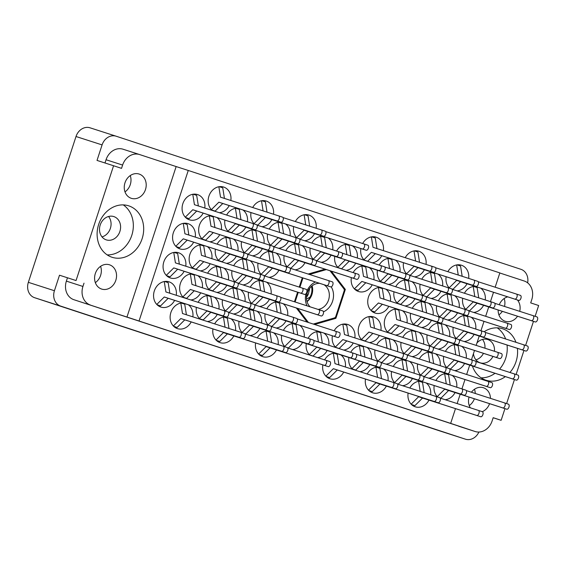 <?xml version="1.0" encoding="UTF-8"?>
<svg xmlns="http://www.w3.org/2000/svg" width="567" height="567" viewBox="0 0 567 567"><rect width="100%" height="100%" fill="white"/><g stroke="black" fill="none" stroke-linecap="round" stroke-linejoin="round"><path stroke-width="0.85" d="M100.586 266.327A12.75 10.787 -72.2 0 1 100.607 275.406A12.75 10.787 -72.2 0 1 95.334 282.642M95.32 273.563A12.75 10.787 107.8 0 0 101.663 289.071A12.75 10.787 107.8 0 0 115.817 280.304A12.75 10.787 107.8 0 0 109.474 264.796A12.75 10.787 107.8 0 0 95.32 273.563M124.995 191.887A12.75 10.787 107.8 0 0 130.268 184.658A12.75 10.787 107.8 0 0 130.247 175.579M124.981 182.815A12.75 10.787 107.8 0 0 131.324 198.322A12.75 10.787 107.8 0 0 145.478 189.555A12.75 10.787 107.8 0 0 139.135 174.048A12.75 10.787 107.8 0 0 124.981 182.815M102.003 236.9A12.24 10.355 107.8 0 0 110.367 228.395A12.24 10.355 107.8 0 0 108.573 216.488M100.21 224.993A12.24 10.355 107.8 0 0 106.298 239.876A12.24 10.355 107.8 0 0 119.892 231.464A12.24 10.355 107.8 0 0 113.804 216.573A12.24 10.355 107.8 0 0 100.21 224.993M469.242 405.582A12.75 10.787 107.8 0 0 474.366 398.778M489.576 403.676A12.75 10.787 -72.2 0 1 482.255 411.677M470.312 407.801A12.75 10.787 -72.2 0 1 469.051 397.07M483.453 353.34A12.24 10.355 -72.2 0 1 475.911 359.839M492.971 356.402A12.24 10.355 -72.2 0 1 480.206 362.816A12.24 10.355 -72.2 0 1 473.466 353.617M502.341 311.34A12.75 10.787 -72.2 0 1 498.903 314.827M517.551 316.237A12.75 10.787 -72.2 0 1 505.232 321.262A12.75 10.787 -72.2 0 1 498.152 309.993M472.41 366.006A27.032 22.871 107.8 0 0 486.025 380.23A27.032 22.871 107.8 0 0 505.374 376.616M509.903 372.476A27.032 22.871 107.8 0 0 516.034 361.64A27.032 22.871 107.8 0 0 517.388 348.336M481.085 377.828A27.032 22.871 107.8 0 0 495.026 373.284M499.555 369.145A27.032 22.871 107.8 0 0 505.686 358.309A27.032 22.871 107.8 0 0 507.04 345.005M98.672 224.412A27.032 22.871 107.8 0 0 112.117 257.29A27.032 22.871 107.8 0 0 142.126 238.7A27.032 22.871 107.8 0 0 128.681 205.828A27.032 22.871 107.8 0 0 98.672 224.412M107.177 254.888A27.032 22.871 107.8 0 0 131.778 235.369A27.032 22.871 107.8 0 0 123.273 204.9M434.173 385.546A13.261 11.22 107.8 0 0 437.54 396.971M445.159 399.707A13.261 11.22 107.8 0 0 455.06 392.562M408.105 393.08A13.261 11.22 107.8 0 0 415.278 406.815A13.261 11.22 107.8 0 0 428.985 400.096M391.535 371.527A13.261 11.22 107.8 0 0 394.901 382.952M402.52 385.688A13.261 11.22 107.8 0 0 412.422 378.543M348.896 357.508A13.261 11.22 107.8 0 0 352.738 369.365M359.882 371.668A13.261 11.22 107.8 0 0 369.783 364.524M306.244 343.609A13.261 11.22 107.8 0 0 309.802 355.084M317.633 357.607A13.261 11.22 107.8 0 0 327.145 350.505M443.685 356.459A13.261 11.22 107.8 0 0 447.044 367.884M454.663 370.62A13.261 11.22 107.8 0 0 464.564 363.475M401.046 342.44A13.261 11.22 107.8 0 0 404.406 353.865M412.025 356.6A13.261 11.22 107.8 0 0 421.926 349.456M380.925 330.363A13.261 11.22 107.8 0 0 373.71 316.91A13.261 11.22 107.8 0 0 358.982 326.025A13.261 11.22 107.8 0 0 362.242 340.278M369.386 342.581A13.261 11.22 107.8 0 0 379.288 335.437M453.189 327.372A13.261 11.22 107.8 0 0 456.555 338.797M464.175 341.532A13.261 11.22 107.8 0 0 474.076 334.388M410.551 313.353A13.261 11.22 107.8 0 0 414.385 325.21M421.536 327.513A13.261 11.22 107.8 0 0 431.437 320.369M380.202 287.363A13.261 11.22 107.8 0 0 368.493 296.945A13.261 11.22 107.8 0 0 375.085 313.069A13.261 11.22 107.8 0 0 388.799 306.35M462.7 298.285A13.261 11.22 107.8 0 0 466.06 309.71M473.679 312.445A13.261 11.22 107.8 0 0 483.58 305.301M420.062 284.265A13.261 11.22 107.8 0 0 423.421 295.69M431.04 298.426A13.261 11.22 107.8 0 0 440.942 291.282M377.424 270.246A13.261 11.22 107.8 0 0 381.258 282.104M388.402 284.407A13.261 11.22 107.8 0 0 398.303 277.263M334.764 256.348A13.261 11.22 107.8 0 0 338.322 267.822M346.153 270.346A13.261 11.22 107.8 0 0 355.665 263.244M365.467 379.061A13.261 11.22 107.8 0 0 372.639 392.796A13.261 11.22 107.8 0 0 386.347 386.077M322.85 364.886A13.261 11.22 107.8 0 0 330.001 378.777A13.261 11.22 107.8 0 0 343.708 372.058M417.61 363.993A13.261 11.22 107.8 0 0 420.976 375.418M428.588 378.154A13.261 11.22 107.8 0 0 438.497 371.009M374.971 349.974A13.261 11.22 107.8 0 0 378.331 361.399M385.95 364.134A13.261 11.22 107.8 0 0 395.858 356.99M332.361 335.799A13.261 11.22 107.8 0 0 335.877 347.55M343.708 350.073A13.261 11.22 107.8 0 0 353.22 342.971M427.114 334.906A13.261 11.22 107.8 0 0 430.481 346.331M438.1 349.066A13.261 11.22 107.8 0 0 448.001 341.922M396.765 308.916A13.261 11.22 107.8 0 0 385.057 318.498A13.261 11.22 107.8 0 0 388.317 332.744M395.461 335.047A13.261 11.22 107.8 0 0 405.362 327.903M436.625 305.819A13.261 11.22 107.8 0 0 439.985 317.244M447.604 319.979A13.261 11.22 107.8 0 0 457.512 312.835M393.987 291.799A13.261 11.22 107.8 0 0 397.821 303.657M404.966 305.96A13.261 11.22 107.8 0 0 414.874 298.816M351.377 277.624A13.261 11.22 107.8 0 0 358.521 291.516A13.261 11.22 107.8 0 0 372.228 284.797M293.614 226.587A13.261 11.22 107.8 0 0 296.98 238.012M304.599 240.741A13.261 11.22 107.8 0 0 314.501 233.604M250.975 212.568A13.261 11.22 107.8 0 0 254.342 223.993M261.961 226.722A13.261 11.22 107.8 0 0 271.862 219.585M230.854 200.491A13.261 11.22 107.8 0 0 223.639 187.039A13.261 11.22 107.8 0 0 208.918 196.154A13.261 11.22 107.8 0 0 212.171 210.407M219.323 212.703A13.261 11.22 107.8 0 0 229.224 205.566M284.11 255.674A13.261 11.22 107.8 0 0 287.469 267.1M295.088 269.828A13.261 11.22 107.8 0 0 304.996 262.691M241.471 241.655A13.261 11.22 107.8 0 0 244.831 253.08M252.45 255.809A13.261 11.22 107.8 0 0 262.358 248.672M211.122 215.666A13.261 11.22 107.8 0 0 199.414 225.241A13.261 11.22 107.8 0 0 202.667 239.494M209.811 241.79A13.261 11.22 107.8 0 0 219.72 234.653M231.967 270.743A13.261 11.22 107.8 0 0 235.326 282.168M242.945 284.896A13.261 11.22 107.8 0 0 252.847 277.759M201.611 244.753A13.261 11.22 107.8 0 0 189.902 254.328A13.261 11.22 107.8 0 0 193.163 268.581M200.307 270.877A13.261 11.22 107.8 0 0 210.208 263.74M265.094 313.849A13.261 11.22 107.8 0 0 268.46 325.274M276.079 328.002A13.261 11.22 107.8 0 0 285.981 320.865M222.455 299.83A13.261 11.22 107.8 0 0 225.822 311.255M233.441 313.983A13.261 11.22 107.8 0 0 243.342 306.846M192.107 273.84A13.261 11.22 107.8 0 0 180.398 283.415A13.261 11.22 107.8 0 0 183.651 297.668M190.803 299.964A13.261 11.22 107.8 0 0 200.704 292.827M255.589 342.936A13.261 11.22 107.8 0 0 262.762 356.671A13.261 11.22 107.8 0 0 276.476 349.952M212.951 328.917A13.261 11.22 107.8 0 0 220.124 342.652A13.261 11.22 107.8 0 0 233.831 335.933M310.184 248.14A13.261 11.22 107.8 0 0 313.544 259.566M321.163 262.294A13.261 11.22 107.8 0 0 331.064 255.157M267.546 234.121A13.261 11.22 107.8 0 0 270.906 245.546M278.525 248.275A13.261 11.22 107.8 0 0 288.426 241.138M224.908 220.102A13.261 11.22 107.8 0 0 228.742 231.96M235.886 234.256A13.261 11.22 107.8 0 0 245.787 227.119M204.786 208.025A13.261 11.22 107.8 0 0 197.571 194.573A13.261 11.22 107.8 0 0 182.843 203.688A13.261 11.22 107.8 0 0 189.442 219.819A13.261 11.22 107.8 0 0 203.149 213.1M258.035 263.208A13.261 11.22 107.8 0 0 261.401 274.634M269.02 277.362A13.261 11.22 107.8 0 0 278.921 270.225M215.396 249.189A13.261 11.22 107.8 0 0 219.231 261.047M226.382 263.343A13.261 11.22 107.8 0 0 236.283 256.206M195.275 237.112A13.261 11.22 107.8 0 0 188.06 223.66A13.261 11.22 107.8 0 0 173.339 232.775A13.261 11.22 107.8 0 0 179.93 248.906A13.261 11.22 107.8 0 0 193.645 242.187M248.53 292.296A13.261 11.22 107.8 0 0 251.89 303.721M259.509 306.449A13.261 11.22 107.8 0 0 269.417 299.312M205.892 278.277A13.261 11.22 107.8 0 0 209.726 290.134M216.87 292.43A13.261 11.22 107.8 0 0 226.779 285.293M185.77 266.199A13.261 11.22 107.8 0 0 178.555 252.747A13.261 11.22 107.8 0 0 163.828 261.862A13.261 11.22 107.8 0 0 170.426 277.993A13.261 11.22 107.8 0 0 184.14 271.274M281.664 335.402A13.261 11.22 107.8 0 0 285.024 346.827M292.643 349.555A13.261 11.22 107.8 0 0 302.544 342.418M239.026 321.383A13.261 11.22 107.8 0 0 242.385 332.808M250.004 335.536A13.261 11.22 107.8 0 0 259.906 328.399M196.38 307.364A13.261 11.22 107.8 0 0 200.222 319.221M207.366 321.517A13.261 11.22 107.8 0 0 217.267 314.38M446.13 276.731A13.261 11.22 107.8 0 0 449.496 288.156M457.115 290.892A13.261 11.22 107.8 0 0 467.017 283.748M403.491 262.712A13.261 11.22 107.8 0 0 406.858 274.137M414.477 276.873A13.261 11.22 107.8 0 0 424.378 269.729M360.881 248.537A13.261 11.22 107.8 0 0 364.397 260.288M372.228 262.812A13.261 11.22 107.8 0 0 381.74 255.71M182.595 302.927A13.261 11.22 107.8 0 0 170.887 312.502A13.261 11.22 107.8 0 0 177.485 328.633A13.261 11.22 107.8 0 0 191.192 321.914M176.266 295.287A13.261 11.22 107.8 0 0 169.044 281.834A13.261 11.22 107.8 0 0 154.323 290.949A13.261 11.22 107.8 0 0 160.922 307.08A13.261 11.22 107.8 0 0 174.629 300.361M527.636 282.848A12.651 10.702 107.8 0 0 520.924 269.304L116.185 136.229A12.651 10.702 107.8 0 0 116.136 136.208A12.651 10.702 107.8 0 0 102.088 144.904L97.021 160.418L113.577 165.748L76.056 280.545L59.5 275.215L54.425 290.729A12.651 10.702 107.8 0 0 60.662 306.095L465.401 439.17A12.651 10.702 107.8 0 0 465.457 439.184A12.651 10.702 107.8 0 0 478.902 432.033M439.432 430.807A12.651 10.702 -72.2 0 1 439.382 430.792A12.651 10.702 -72.2 0 1 439.326 430.771L34.587 297.696A12.651 10.702 -72.2 0 1 28.35 282.331L76.013 136.512A12.651 10.702 -72.2 0 1 90.054 127.816A12.651 10.702 -72.2 0 1 90.11 127.83L116.079 136.193M493.162 417.744L501.129 420.31L504.949 408.623M506.6 403.569L514.453 379.536M516.105 374.482L523.965 350.449M525.616 345.395L533.469 321.361M535.12 316.315L538.65 305.514L530.698 302.898L531.775 299.603A15.302 12.949 107.8 0 0 524.227 281.012L499.825 272.989M455.485 408.63L450.666 423.386L126.965 317.045L176.146 166.563L139.659 154.571A15.302 12.949 107.8 0 0 139.595 154.55A15.302 12.949 107.8 0 0 122.607 165.068L121.529 168.364L113.577 165.748M104.987 162.984L106.05 159.738A15.302 12.949 -72.2 0 1 123.039 149.213A15.302 12.949 -72.2 0 1 123.103 149.234L139.532 154.529M59.5 275.215L76.056 280.545M126.965 317.045L73.923 299.716A15.302 12.949 -72.2 0 1 66.374 281.126L67.452 277.83M84.008 283.16L82.931 286.455A15.302 12.949 107.8 0 0 90.479 305.046M325.061 269.155L308.165 274.038M314.607 324.48L335.891 318.321L345.338 289.439L331.291 271.161M296.321 307.973L307.158 322.084M302.296 277.752L299.241 287.093M297.59 292.161L294.45 301.772M456.733 387.211A13.261 11.22 107.8 0 0 452.197 375.425M446.463 373.575A13.261 11.22 107.8 0 0 435.903 380.507M430.658 394.745A13.261 11.22 107.8 0 0 426.122 382.959M420.388 381.109A13.261 11.22 107.8 0 0 409.828 388.041M414.094 373.192A13.261 11.22 107.8 0 0 409.558 361.406M403.824 359.556A13.261 11.22 107.8 0 0 393.264 366.488M371.456 359.173A13.261 11.22 107.8 0 0 366.92 347.38M361.186 345.537A13.261 11.22 107.8 0 0 350.704 352.327M328.803 345.275A13.261 11.22 107.8 0 0 323.814 333.049M319.108 331.532A13.261 11.22 107.8 0 0 308.065 338.301M466.237 358.124A13.261 11.22 107.8 0 0 461.701 346.338M455.967 344.488A13.261 11.22 107.8 0 0 445.407 351.42M423.599 344.105A13.261 11.22 107.8 0 0 419.063 332.319M413.329 330.469A13.261 11.22 107.8 0 0 402.768 337.4M475.748 329.037A13.261 11.22 107.8 0 0 471.212 317.251M465.479 315.401A13.261 11.22 107.8 0 0 454.918 322.332M433.103 315.018A13.261 11.22 107.8 0 0 428.567 303.232M422.84 301.382A13.261 11.22 107.8 0 0 412.28 308.313M390.429 301.275A13.261 11.22 107.8 0 0 385.929 289.213M485.253 299.95A13.261 11.22 107.8 0 0 480.717 288.164M474.983 286.314A13.261 11.22 107.8 0 0 464.423 293.245M442.614 285.931A13.261 11.22 107.8 0 0 438.078 274.144M432.345 272.295A13.261 11.22 107.8 0 0 421.784 279.226M399.976 271.912A13.261 11.22 107.8 0 0 395.44 260.125M389.706 258.276A13.261 11.22 107.8 0 0 379.224 265.065M357.323 258.013A13.261 11.22 107.8 0 0 352.334 245.787M347.628 244.271A13.261 11.22 107.8 0 0 336.585 251.046M388.019 380.726A13.261 11.22 107.8 0 0 383.483 368.933M377.75 367.09A13.261 11.22 107.8 0 0 367.189 374.022M345.346 366.984A13.261 11.22 107.8 0 0 340.845 354.914M335.111 353.071A13.261 11.22 107.8 0 0 324.629 359.854M440.162 365.658A13.261 11.22 107.8 0 0 435.626 353.872M429.899 352.022A13.261 11.22 107.8 0 0 419.339 358.954M397.524 351.639A13.261 11.22 107.8 0 0 392.988 339.853M387.261 338.003A13.261 11.22 107.8 0 0 376.694 344.934M354.85 337.897A13.261 11.22 107.8 0 0 347.635 324.444A13.261 11.22 107.8 0 0 334.14 330.774M449.674 336.571A13.261 11.22 107.8 0 0 445.138 324.785M439.404 322.935A13.261 11.22 107.8 0 0 428.843 329.866M407 322.829A13.261 11.22 107.8 0 0 402.499 310.766M459.178 307.484A13.261 11.22 107.8 0 0 454.642 295.698M448.915 293.848A13.261 11.22 107.8 0 0 438.348 300.779M416.539 293.465A13.261 11.22 107.8 0 0 412.003 281.679M406.277 279.829A13.261 11.22 107.8 0 0 395.709 286.76M373.866 279.722A13.261 11.22 107.8 0 0 369.365 267.659M363.631 265.81A13.261 11.22 107.8 0 0 353.149 272.599M316.173 228.253A13.261 11.22 107.8 0 0 308.916 215.077A13.261 11.22 107.8 0 0 295.343 221.541M273.535 214.234A13.261 11.22 107.8 0 0 266.277 201.058A13.261 11.22 107.8 0 0 252.705 207.522M306.662 257.34A13.261 11.22 107.8 0 0 302.126 245.546M296.399 243.704A13.261 11.22 107.8 0 0 285.832 250.628M264.024 243.321A13.261 11.22 107.8 0 0 259.488 231.527M253.761 229.685A13.261 11.22 107.8 0 0 243.193 236.609M221.35 229.578A13.261 11.22 107.8 0 0 216.849 217.508M254.519 272.408A13.261 11.22 107.8 0 0 249.983 260.614M244.249 258.772A13.261 11.22 107.8 0 0 233.689 265.696M211.845 258.665A13.261 11.22 107.8 0 0 207.345 246.595M287.653 315.514A13.261 11.22 107.8 0 0 283.117 303.721M277.383 301.878A13.261 11.22 107.8 0 0 266.823 308.802M245.015 301.495A13.261 11.22 107.8 0 0 240.472 289.702M234.745 287.859A13.261 11.22 107.8 0 0 224.185 294.783M202.334 287.752A13.261 11.22 107.8 0 0 197.833 275.682M278.142 344.601A13.261 11.22 107.8 0 0 273.606 332.808M267.879 330.965A13.261 11.22 107.8 0 0 257.312 337.889M235.503 330.582A13.261 11.22 107.8 0 0 230.967 318.789M225.234 316.946A13.261 11.22 107.8 0 0 214.673 323.87M332.737 249.806A13.261 11.22 107.8 0 0 328.201 238.012M322.467 236.17A13.261 11.22 107.8 0 0 311.907 243.101M290.098 235.787A13.261 11.22 107.8 0 0 285.562 223.993M279.829 222.151A13.261 11.22 107.8 0 0 269.268 229.075M247.46 221.768A13.261 11.22 107.8 0 0 242.924 209.974M237.19 208.132A13.261 11.22 107.8 0 0 226.63 215.056M280.594 264.874A13.261 11.22 107.8 0 0 276.058 253.08M270.324 251.238A13.261 11.22 107.8 0 0 259.764 258.162M237.956 250.855A13.261 11.22 107.8 0 0 233.42 239.061M227.686 237.219A13.261 11.22 107.8 0 0 217.126 244.143M271.083 293.961A13.261 11.22 107.8 0 0 266.547 282.168M260.82 280.325A13.261 11.22 107.8 0 0 250.253 287.249M228.444 279.942A13.261 11.22 107.8 0 0 223.908 268.148M218.182 266.306A13.261 11.22 107.8 0 0 207.614 273.23M304.217 337.067A13.261 11.22 107.8 0 0 299.681 325.274M293.947 323.431A13.261 11.22 107.8 0 0 283.387 330.355M261.578 323.048A13.261 11.22 107.8 0 0 257.042 311.255M251.309 309.412A13.261 11.22 107.8 0 0 240.748 316.336M218.94 309.029A13.261 11.22 107.8 0 0 214.404 297.236M208.67 295.393A13.261 11.22 107.8 0 0 198.11 302.317M468.689 278.397A13.261 11.22 107.8 0 0 461.432 265.221A13.261 11.22 107.8 0 0 447.859 271.692M426.051 264.378A13.261 11.22 107.8 0 0 418.793 251.202A13.261 11.22 107.8 0 0 405.221 257.673M383.37 250.635A13.261 11.22 107.8 0 0 376.155 237.183A13.261 11.22 107.8 0 0 362.66 243.512M192.83 316.84A13.261 11.22 107.8 0 0 188.329 304.77M139.071 320.936L188.258 170.461L499.846 272.911L495.168 287.214M493.517 292.281L490.462 301.63M488.719 306.96L485.664 316.301M484.005 321.369L480.951 330.717M479.214 336.047L476.16 345.388M474.501 350.456L471.446 359.804M469.703 365.134L466.648 374.475M464.997 379.543L461.942 388.891M460.198 394.221L457.144 403.562M176.146 166.563L188.258 170.461M73.923 299.716L475.047 431.487A15.302 12.949 107.8 0 0 475.111 431.508A15.302 12.949 107.8 0 0 492.099 420.99L493.177 417.695L501.129 420.31M450.666 423.386L475.047 431.487M471.432 392.236A12.75 10.787 -72.2 0 1 483.382 387.736A12.75 10.787 -72.2 0 1 490.462 398.36M499.258 304.748A12.75 10.787 -72.2 0 1 507.741 296.86M517.43 299.978A12.75 10.787 -72.2 0 1 519.712 311.34M515.949 342.277A27.032 22.871 107.8 0 0 502.589 328.768A27.032 22.871 107.8 0 0 484.126 331.759M505.601 338.946A27.032 22.871 107.8 0 0 497.181 327.839M476.946 342.964A12.24 10.355 -72.2 0 1 487.712 339.513A12.24 10.355 -72.2 0 1 494.445 351.278M482.482 339.427A12.24 10.355 -72.2 0 1 484.927 348.216M504.155 298.518A12.75 10.787 -72.2 0 1 504.502 306.442M475.252 393.463A12.75 10.787 107.8 0 0 474.494 389.267M344.034 289.021L345.338 289.439M334.565 317.896L335.891 318.321M473.601 286.42L477.116 287.575L478.746 297.852M494.807 303.317L533.015 315.621A2.651 1.41 108.2 0 1 533.023 315.621L536.956 316.918A2.651 1.41 108.2 0 1 537.473 319.873A2.651 1.41 108.2 0 1 535.305 321.957L477.152 303.232L469.511 310.851L468.349 310.475M536.956 316.918L533.023 315.621A2.651 1.41 108.2 0 1 533.54 318.576A2.651 1.41 108.2 0 1 531.371 320.66L473.211 301.942L465.741 309.391M473.218 286.484L474.813 296.591M477.152 303.232L473.211 301.942M469.511 310.851L468.264 310.44M164.65 281.48L168.165 282.635L169.838 293.217M164.26 281.537L165.911 291.955L224.064 310.673A2.651 1.41 108.2 0 1 224.071 310.681L227.998 311.97A2.651 1.41 108.2 0 1 228.005 311.97A2.651 1.41 108.2 0 1 228.522 314.926A2.651 1.41 108.2 0 1 226.353 317.01L168.193 298.292L160.56 305.904L157.144 304.805M228.005 311.97L224.071 310.681A2.651 1.41 108.2 0 1 224.582 313.636A2.651 1.41 108.2 0 1 222.42 315.72L164.26 296.995L156.79 304.444M168.193 298.292L164.26 296.995M160.56 305.904L157.109 304.77M181.213 303.033L184.736 304.188L186.408 314.77M240.642 332.234L244.568 333.524A2.651 1.41 108.2 0 1 245.086 336.479A2.651 1.41 108.2 0 1 242.917 338.563L184.764 319.845L177.124 327.457L173.708 326.358M180.83 303.097L182.475 313.508L240.628 332.227A2.651 1.41 108.2 0 1 240.635 332.234A2.651 1.41 108.2 0 1 241.152 335.189A2.651 1.41 108.2 0 1 238.983 337.273L180.823 318.548L173.353 325.997M184.764 319.845L180.823 318.548M177.124 327.457L173.672 326.323M371.761 236.829L375.276 237.984L376.949 248.573M371.371 236.893L373.015 247.304L435.109 267.319A2.651 1.41 108.2 0 1 435.116 267.326A2.651 1.41 108.2 0 1 435.633 270.282A2.651 1.41 108.2 0 1 433.464 272.366L375.304 253.64L367.671 261.252L364.255 260.154M435.116 267.326L431.175 266.029A2.651 1.41 108.2 0 1 431.693 268.985A2.651 1.41 108.2 0 1 429.524 271.069L371.371 252.343L363.901 259.799M375.304 253.64L371.371 252.343M367.671 261.252L364.22 260.118M414.399 250.848L417.914 252.003L419.537 262.28M435.605 267.744L473.814 280.048A2.651 1.41 108.2 0 1 473.821 280.048L477.747 281.338A2.651 1.41 108.2 0 1 477.754 281.345A2.651 1.41 108.2 0 1 478.272 284.301A2.651 1.41 108.2 0 1 476.103 286.385L417.943 267.659L410.31 275.271L409.14 274.896M477.754 281.345L473.821 280.048A2.651 1.41 108.2 0 1 474.331 283.004A2.651 1.41 108.2 0 1 472.162 285.088L414.009 266.362L406.539 273.818M414.009 250.912L415.611 261.018M417.943 267.659L414.009 266.362M410.31 275.271L409.062 274.867A2.651 1.41 108.2 0 1 409.558 277.816A2.651 1.41 108.2 0 1 407.389 279.9L349.237 261.174L341.596 268.786L338.18 267.688M457.037 264.867L460.553 266.022L462.176 276.299M478.243 281.764L516.452 294.067A2.651 1.41 108.2 0 1 516.459 294.067L520.386 295.364A2.651 1.41 108.2 0 1 520.393 295.364A2.651 1.41 108.2 0 1 520.91 298.32A2.651 1.41 108.2 0 1 518.741 300.404L460.581 281.679L452.948 289.29L451.779 288.922M520.393 295.364L516.459 294.067A2.651 1.41 108.2 0 1 516.969 297.023A2.651 1.41 108.2 0 1 514.801 299.107L456.648 280.389L449.177 287.838M456.648 264.931L458.249 275.038M460.581 281.679L456.648 280.389M452.948 289.29L451.701 288.887A2.651 1.41 108.2 0 1 451.679 288.879A2.651 1.41 108.2 0 1 452.197 291.835A2.651 1.41 108.2 0 1 450.028 293.919L391.875 275.193L384.235 282.805L380.818 281.707M207.288 295.499L210.804 296.654L212.434 306.931M228.494 312.396L266.703 324.693A2.651 1.41 108.2 0 1 266.71 324.7L270.636 325.99A2.651 1.41 108.2 0 1 270.643 325.99A2.651 1.41 108.2 0 1 271.161 328.945A2.651 1.41 108.2 0 1 268.992 331.029L210.839 312.311L203.199 319.923L199.782 318.824M270.643 325.99L266.71 324.7A2.651 1.41 108.2 0 1 267.227 327.655A2.651 1.41 108.2 0 1 265.058 329.739L206.898 311.014L199.428 318.463M206.898 295.563L208.5 305.663M210.839 312.311L206.898 311.014M203.199 319.923L199.747 318.789M249.927 309.518L253.442 310.673L255.072 320.95M271.132 326.415L309.341 338.712A2.651 1.41 108.2 0 1 309.348 338.719L313.282 340.009A2.651 1.41 108.2 0 1 313.799 342.964A2.651 1.41 108.2 0 1 311.63 345.048L253.477 326.33L245.837 333.942L244.675 333.566M313.282 340.009L309.348 338.719A2.651 1.41 108.2 0 1 309.865 341.674A2.651 1.41 108.2 0 1 307.697 343.758L249.537 325.033L242.066 332.482M249.537 309.582L251.138 319.682M253.477 326.33L249.537 325.033M245.837 333.942L244.59 333.531M292.565 323.537L296.08 324.693L297.71 334.969M313.771 340.434L351.979 352.738A2.651 1.41 108.2 0 1 351.987 352.738L355.92 354.028A2.651 1.41 108.2 0 1 356.437 356.99A2.651 1.41 108.2 0 1 354.269 359.067L296.116 340.349L288.475 347.961L287.313 347.585M355.92 354.028L351.987 352.738A2.651 1.41 108.2 0 1 352.504 355.693A2.651 1.41 108.2 0 1 350.335 357.777L292.175 339.052L284.705 346.501M292.182 323.601L293.777 333.701M296.116 340.349L292.175 339.052M288.475 347.961L287.207 347.543A2.651 1.41 108.2 0 1 287.724 350.498A2.651 1.41 108.2 0 1 285.555 352.582L227.402 333.864L219.769 341.476L216.346 340.377M174.154 252.393L177.677 253.548L179.349 264.13M173.771 252.457L175.416 262.868L233.569 281.586A2.651 1.41 108.2 0 1 233.576 281.593L237.509 282.883A2.651 1.41 108.2 0 1 238.027 285.839A2.651 1.41 108.2 0 1 235.858 287.923L177.705 269.205L170.072 276.816L166.648 275.718M237.509 282.883L233.576 281.593A2.651 1.41 108.2 0 1 234.093 284.549A2.651 1.41 108.2 0 1 231.924 286.633L173.771 267.907L166.294 275.356M177.705 269.205L173.771 267.907M170.072 276.816L166.613 275.682M216.792 266.412L220.315 267.567L221.938 277.844M276.221 295.613L280.148 296.902A2.651 1.41 108.2 0 1 280.665 299.858A2.651 1.41 108.2 0 1 278.496 301.942L220.343 283.224L212.71 290.836L209.294 289.737M238.005 283.309L276.214 295.605A2.651 1.41 108.2 0 1 276.214 295.613A2.651 1.41 108.2 0 1 276.731 298.568A2.651 1.41 108.2 0 1 274.563 300.652L216.41 281.927L208.932 289.376M216.41 266.476L218.004 276.576M220.343 283.224L216.41 281.927M212.71 290.836L209.251 289.702M259.431 280.431L262.953 281.586L264.576 291.863M280.644 297.328L322.786 310.922A2.651 1.41 108.2 0 1 322.793 310.922A2.651 1.41 108.2 0 1 323.303 313.877A2.651 1.41 108.2 0 1 321.135 315.961L262.982 297.243L255.348 304.855L254.179 304.479M322.793 310.922L318.852 309.632A2.651 1.41 108.2 0 1 319.37 312.587A2.651 1.41 108.2 0 1 317.201 314.671L259.048 295.946L251.578 303.395M259.048 280.495L260.643 290.595M262.982 297.243L259.048 295.946M255.348 304.855L254.101 304.444A2.651 1.41 108.2 0 1 254.08 304.436A2.651 1.41 108.2 0 1 254.597 307.392A2.651 1.41 108.2 0 1 252.428 309.476L194.268 290.758L186.635 298.37L183.219 297.271M183.665 223.306L187.181 224.461L188.854 235.043M183.276 223.37L184.92 233.781L243.08 252.499A2.651 1.41 108.2 0 1 243.087 252.506L247.014 253.796A2.651 1.41 108.2 0 1 247.021 253.796A2.651 1.41 108.2 0 1 247.538 256.752A2.651 1.41 108.2 0 1 245.369 258.835L187.209 240.117L179.576 247.729L176.16 246.631M380.514 265.476L384.44 266.766A2.651 1.41 108.2 0 1 384.958 269.729A2.651 1.41 108.2 0 1 382.789 271.813L324.636 253.088L316.996 260.7L315.748 260.288A2.651 1.41 108.2 0 1 316.244 263.244A2.651 1.41 108.2 0 1 314.075 265.321L255.923 246.602L248.289 254.214L243.087 252.506A2.651 1.41 108.2 0 1 243.597 255.462A2.651 1.41 108.2 0 1 241.429 257.546L183.276 238.82L175.805 246.269M187.209 240.117L183.276 238.82M179.576 247.729L176.124 246.595M226.304 237.325L229.819 238.48L231.442 248.757M247.51 254.222L285.718 266.525A2.651 1.41 108.2 0 1 285.725 266.525L289.652 267.815A2.651 1.41 108.2 0 1 289.659 267.815A2.651 1.41 108.2 0 1 290.176 270.771A2.651 1.41 108.2 0 1 288.008 272.855L229.848 254.136L222.214 261.748L218.798 260.65M289.659 267.815L285.725 266.525A2.651 1.41 108.2 0 1 286.236 269.481A2.651 1.41 108.2 0 1 284.067 271.565L225.914 252.839L218.444 260.288M225.914 237.389L227.516 247.488M229.848 254.136L225.914 252.839M222.214 261.748L218.763 260.614M268.942 251.344L272.458 252.499L274.081 262.776M290.148 268.241L328.357 280.545A2.651 1.41 108.2 0 1 328.364 280.545L332.29 281.834A2.651 1.41 108.2 0 1 332.297 281.834A2.651 1.41 108.2 0 1 332.815 284.797A2.651 1.41 108.2 0 1 330.646 286.874L272.486 268.156L264.853 275.768L263.683 275.392M332.297 281.834L328.364 280.545A2.651 1.41 108.2 0 1 328.874 283.5A2.651 1.41 108.2 0 1 326.705 285.584L268.552 266.859L261.082 274.308M268.552 251.408L270.154 261.507M272.486 268.156L268.552 266.859M264.853 275.768L263.605 275.356M193.17 194.219L196.685 195.374L198.365 205.956M283.089 217.6L321.298 229.904A2.651 1.41 108.2 0 1 321.305 229.904L325.231 231.194A2.651 1.41 108.2 0 1 325.238 231.194A2.651 1.41 108.2 0 1 325.756 234.157A2.651 1.41 108.2 0 1 323.587 236.241L265.427 217.515L257.794 225.127L256.525 224.709A2.651 1.41 108.2 0 1 257.042 227.665A2.651 1.41 108.2 0 1 254.874 229.748L196.721 211.03L189.08 218.642L185.664 217.544M192.787 194.283L194.431 204.694L252.584 223.412A2.651 1.41 108.2 0 1 252.591 223.419A2.651 1.41 108.2 0 1 253.109 226.375A2.651 1.41 108.2 0 1 250.94 228.458L192.78 209.733L185.31 217.182M196.721 211.03L192.78 209.733M189.08 218.642L185.629 217.508M235.808 208.238L239.324 209.393L240.954 219.67M257.014 225.134L295.223 237.438A2.651 1.41 108.2 0 1 295.23 237.438L299.163 238.728A2.651 1.41 108.2 0 1 299.681 241.684A2.651 1.41 108.2 0 1 297.512 243.767L239.359 225.049L231.719 232.661L228.303 231.563M299.163 238.728L295.23 237.438A2.651 1.41 108.2 0 1 295.747 240.394A2.651 1.41 108.2 0 1 293.578 242.478L235.418 223.752L227.948 231.201M235.425 208.302L237.02 218.401M239.359 225.049L235.418 223.752M231.719 232.661L228.267 231.527M278.447 222.257L281.969 223.412L283.592 233.689M299.652 239.154L337.861 251.457A2.651 1.41 108.2 0 1 337.868 251.457L341.802 252.747A2.651 1.41 108.2 0 1 342.319 255.71A2.651 1.41 108.2 0 1 340.15 257.794L281.997 239.068L274.357 246.68L273.195 246.305M341.802 252.747L337.868 251.457A2.651 1.41 108.2 0 1 338.386 254.413A2.651 1.41 108.2 0 1 336.217 256.497L278.057 237.771L270.587 245.22M278.064 222.321L279.659 232.42M281.997 239.068L278.057 237.771M274.357 246.68L273.11 246.269M321.085 236.276L324.608 237.431L326.231 247.708M316.996 260.7L315.833 260.324M342.291 253.173L380.5 265.476A2.651 1.41 108.2 0 1 380.507 265.476A2.651 1.41 108.2 0 1 381.024 268.432A2.651 1.41 108.2 0 1 378.855 270.516L320.695 251.791L313.225 259.239M320.702 236.34L322.297 246.439M324.636 253.088L320.695 251.791M223.852 317.052L227.374 318.207L228.997 328.484M245.057 333.949L283.266 346.246A2.651 1.41 108.2 0 1 283.273 346.253A2.651 1.41 108.2 0 1 283.791 349.208A2.651 1.41 108.2 0 1 281.622 351.292L223.469 332.567L215.992 340.016M223.469 317.116L225.064 327.216M227.402 333.864L223.469 332.567M219.769 341.476L216.31 340.342M266.49 331.071L270.012 332.227L271.636 342.503M287.703 347.968L329.845 361.562A2.651 1.41 108.2 0 1 330.363 364.517A2.651 1.41 108.2 0 1 328.194 366.601L270.041 347.883L262.408 355.495L258.984 354.396M329.845 361.562L325.912 360.272A2.651 1.41 108.2 0 1 326.429 363.227A2.651 1.41 108.2 0 1 324.26 365.311L266.107 346.586L258.63 354.035M266.107 331.135L267.702 341.235M270.041 347.883L266.107 346.586M262.408 355.495L258.949 354.361M190.725 273.946L194.24 275.101L195.913 285.683M190.335 274.01L191.979 284.421L250.139 303.139A2.651 1.41 108.2 0 1 250.139 303.147A2.651 1.41 108.2 0 1 250.657 306.102A2.651 1.41 108.2 0 1 248.488 308.186L190.335 289.461L182.865 296.91M194.268 290.758L190.335 289.461M186.635 298.37L183.184 297.236M233.363 287.965L236.878 289.12L238.501 299.397M254.569 304.862L292.778 317.159A2.651 1.41 108.2 0 1 292.778 317.166L296.711 318.456A2.651 1.41 108.2 0 1 296.718 318.456A2.651 1.41 108.2 0 1 297.236 321.411A2.651 1.41 108.2 0 1 295.067 323.495L236.907 304.777L229.274 312.389L228.104 312.013M296.718 318.456L292.778 317.166A2.651 1.41 108.2 0 1 293.295 320.121A2.651 1.41 108.2 0 1 291.126 322.205L232.973 303.48L225.503 310.929M232.973 288.029L234.575 298.129M236.907 304.777L232.973 303.48M229.274 312.389L228.026 311.978M276.001 301.984L279.517 303.139L281.14 313.416M297.207 318.881L335.416 331.185A2.651 1.41 108.2 0 1 335.423 331.185L339.349 332.475A2.651 1.41 108.2 0 1 339.357 332.475A2.651 1.41 108.2 0 1 339.874 335.43A2.651 1.41 108.2 0 1 337.705 337.514L279.545 318.796L271.912 326.408L270.743 326.032M339.357 332.475L335.423 331.185A2.651 1.41 108.2 0 1 335.933 334.14A2.651 1.41 108.2 0 1 333.765 336.224L275.612 317.499L268.141 324.948M275.612 302.048L277.213 312.148M279.545 318.796L275.612 317.499M271.912 326.408L270.665 325.997M200.229 244.859L203.744 246.014L205.417 256.596M199.846 244.923L201.491 255.334L259.643 274.052A2.651 1.41 108.2 0 1 259.651 274.059L263.584 275.349A2.651 1.41 108.2 0 1 264.102 278.305A2.651 1.41 108.2 0 1 261.933 280.389L203.78 261.671L196.139 269.282L192.723 268.184M263.584 275.349L259.651 274.059A2.651 1.41 108.2 0 1 260.168 277.015A2.651 1.41 108.2 0 1 257.999 279.099L199.839 260.373L192.369 267.822M203.78 261.671L199.839 260.373M196.139 269.282L192.688 268.148M242.867 258.878L246.383 260.033L248.013 270.31M264.073 275.775L302.282 288.079A2.651 1.41 108.2 0 1 302.289 288.079L306.223 289.368A2.651 1.41 108.2 0 1 306.74 292.324A2.651 1.41 108.2 0 1 304.571 294.408L246.418 275.69L238.778 283.302L237.616 282.926M306.223 289.368L302.289 288.079A2.651 1.41 108.2 0 1 302.806 291.034A2.651 1.41 108.2 0 1 300.638 293.118L242.478 274.393L235.007 281.842M242.485 258.942L244.079 269.041M246.418 275.69L242.478 274.393M238.778 283.302L237.53 282.89M209.733 215.772L213.256 216.927L214.928 227.509M209.351 215.836L210.995 226.247L269.155 244.965A2.651 1.41 108.2 0 1 269.155 244.972L273.088 246.262A2.651 1.41 108.2 0 1 273.096 246.262A2.651 1.41 108.2 0 1 273.606 249.218A2.651 1.41 108.2 0 1 271.437 251.301L213.284 232.583L205.651 240.195L202.235 239.097M273.096 246.262L269.155 244.972A2.651 1.41 108.2 0 1 269.672 247.928A2.651 1.41 108.2 0 1 267.504 250.012L209.351 231.286L201.88 238.735M213.284 232.583L209.351 231.286M205.651 240.195L202.192 239.061M252.372 229.791L255.894 230.946L257.517 241.223M311.8 258.991L315.727 260.281A2.651 1.41 108.2 0 1 315.734 260.281L311.793 258.991A2.651 1.41 108.2 0 1 312.311 261.947A2.651 1.41 108.2 0 1 310.142 264.031L251.989 245.305L244.519 252.754M248.289 254.214L247.12 253.839M273.585 246.688L311.793 258.991M251.989 229.855L253.584 239.954M255.923 246.602L251.989 245.305M295.01 243.81L298.533 244.965L300.156 255.242M316.223 260.707L358.365 274.3A2.651 1.41 108.2 0 1 358.372 274.3A2.651 1.41 108.2 0 1 358.883 277.263A2.651 1.41 108.2 0 1 356.714 279.347L298.561 260.622L290.928 268.234L289.758 267.858M358.372 274.3L354.432 273.01A2.651 1.41 108.2 0 1 354.949 275.966A2.651 1.41 108.2 0 1 352.78 278.05L294.627 259.325L287.157 266.773M294.627 243.874L296.222 253.973M298.561 260.622L294.627 259.325M290.928 268.234L289.68 267.822M219.245 186.685L222.76 187.84L224.433 198.422M218.855 186.749L220.506 197.16L278.659 215.885A2.651 1.41 108.2 0 1 278.666 215.885L282.593 217.175A2.651 1.41 108.2 0 1 282.6 217.175A2.651 1.41 108.2 0 1 283.117 220.131A2.651 1.41 108.2 0 1 280.948 222.214L222.788 203.496L215.155 211.108L211.739 210.01M282.6 217.175L278.666 215.885A2.651 1.41 108.2 0 1 279.177 218.841A2.651 1.41 108.2 0 1 277.008 220.924L218.855 202.199L211.385 209.648M222.788 203.496L218.855 202.199M215.155 211.108L211.704 209.974M261.883 200.704L265.399 201.859L267.022 212.136M257.794 225.127L256.624 224.752M325.238 231.194L321.305 229.904A2.651 1.41 108.2 0 1 321.815 232.86A2.651 1.41 108.2 0 1 319.653 234.944L261.493 216.218L254.023 223.667M261.493 200.768L263.095 210.867M265.427 217.515L261.493 216.218M304.522 214.723L308.037 215.878L309.66 226.155M325.727 231.62L363.936 243.923A2.651 1.41 108.2 0 1 363.943 243.923L367.87 245.213A2.651 1.41 108.2 0 1 367.877 245.213A2.651 1.41 108.2 0 1 368.394 248.176A2.651 1.41 108.2 0 1 366.225 250.26L308.065 231.534L300.432 239.146L299.27 238.771M367.877 245.213L363.943 243.923A2.651 1.41 108.2 0 1 364.453 246.879A2.651 1.41 108.2 0 1 362.292 248.963L304.132 230.237L296.661 237.686M304.132 214.787L305.733 224.886M308.065 231.534L304.132 230.237M300.432 239.146L299.185 238.735M362.249 265.916L365.772 267.071L367.444 277.66M361.866 265.98L363.511 276.391L421.664 295.116A2.651 1.41 108.2 0 1 421.671 295.116L425.604 296.406A2.651 1.41 108.2 0 1 425.604 296.413A2.651 1.41 108.2 0 1 426.122 299.369A2.651 1.41 108.2 0 1 423.953 301.453L365.8 282.727L358.167 290.339L354.744 289.241M425.604 296.413L421.671 295.116A2.651 1.41 108.2 0 1 422.188 298.072A2.651 1.41 108.2 0 1 420.019 300.156L361.866 281.43L354.389 288.887M365.8 282.727L361.866 281.43M358.167 290.339L354.708 289.205M404.888 279.935L408.41 281.09L410.033 291.367M426.101 296.832L468.243 310.425A2.651 1.41 108.2 0 1 468.243 310.433A2.651 1.41 108.2 0 1 468.76 313.388A2.651 1.41 108.2 0 1 466.591 315.472L408.438 296.747L400.805 304.359L397.382 303.26M468.243 310.433L464.309 309.135A2.651 1.41 108.2 0 1 464.827 312.091A2.651 1.41 108.2 0 1 462.658 314.175L404.505 295.45L397.028 302.906M404.505 279.999L406.1 290.106M408.438 296.747L404.505 295.45M400.805 304.359L397.347 303.225M447.526 293.954L451.048 295.109L452.672 305.386M506.955 323.155L510.881 324.452A2.651 1.41 108.2 0 1 511.399 327.407A2.651 1.41 108.2 0 1 509.23 329.491L451.077 310.766L443.444 318.378L442.274 318.002M468.739 310.851L506.948 323.155A2.651 1.41 108.2 0 1 507.465 326.11A2.651 1.41 108.2 0 1 505.296 328.194L447.143 309.476L439.666 316.925M447.143 294.018L448.738 304.125M451.077 310.766L447.143 309.476M443.444 318.378L442.196 317.974A2.651 1.41 108.2 0 1 442.685 320.922A2.651 1.41 108.2 0 1 440.524 323.006L382.364 304.281L374.73 311.893L371.314 310.794M395.383 309.022L398.899 310.177L400.571 320.766M394.993 309.086L396.645 319.497L454.798 338.223A2.651 1.41 108.2 0 1 454.805 338.223L458.731 339.513A2.651 1.41 108.2 0 1 458.738 339.52A2.651 1.41 108.2 0 1 459.256 342.475A2.651 1.41 108.2 0 1 457.087 344.559L398.934 325.834L391.294 333.446L387.878 332.347M458.738 339.52L454.805 338.223A2.651 1.41 108.2 0 1 455.315 341.178A2.651 1.41 108.2 0 1 453.153 343.262L394.993 324.537L387.523 331.993M398.934 325.834L394.993 324.537M391.294 333.446L387.842 332.312M438.022 323.041L441.537 324.196L443.167 334.473M459.227 339.938L497.436 352.242A2.651 1.41 108.2 0 1 497.443 352.242L501.37 353.532A2.651 1.41 108.2 0 1 501.377 353.539A2.651 1.41 108.2 0 1 501.894 356.494A2.651 1.41 108.2 0 1 499.725 358.578L441.573 339.853L433.932 347.465L432.77 347.089M501.377 353.539L497.443 352.242A2.651 1.41 108.2 0 1 497.961 355.197A2.651 1.41 108.2 0 1 495.792 357.281L437.632 338.556L430.162 346.012M437.632 323.105L439.234 333.212M441.573 339.853L437.632 338.556M433.932 347.465L432.685 347.061M343.233 324.09L346.756 325.245L348.429 335.834M402.662 353.291L406.589 354.581A2.651 1.41 108.2 0 1 406.596 354.588A2.651 1.41 108.2 0 1 407.106 357.543A2.651 1.41 108.2 0 1 404.944 359.627L346.784 340.902L339.151 348.514L335.735 347.415M342.851 324.154L344.495 334.565L402.655 353.291A2.651 1.41 108.2 0 1 403.172 356.246A2.651 1.41 108.2 0 1 401.004 358.33L342.851 339.605L335.38 347.061M346.784 340.902L342.851 339.605M339.151 348.514L335.699 347.38M385.872 338.109L389.394 339.264L391.017 349.541M407.085 355.006L449.227 368.6A2.651 1.41 108.2 0 1 449.234 368.607A2.651 1.41 108.2 0 1 449.744 371.562A2.651 1.41 108.2 0 1 447.583 373.646L389.423 354.921L381.789 362.533L380.62 362.157M475.791 361.491L514 373.795A2.651 1.41 108.2 0 1 514.007 373.795L517.94 375.085A2.651 1.41 108.2 0 1 517.94 375.092A2.651 1.41 108.2 0 1 518.458 378.047A2.651 1.41 108.2 0 1 516.289 380.131L458.136 361.406L450.503 369.018L445.293 367.31A2.651 1.41 108.2 0 1 445.811 370.265A2.651 1.41 108.2 0 1 443.642 372.349L385.489 353.624L378.019 361.08M385.489 338.173L387.084 348.28M389.423 354.921L385.489 353.624M381.789 362.533L380.542 362.129A2.651 1.41 108.2 0 1 381.038 365.077A2.651 1.41 108.2 0 1 378.869 367.161L320.709 348.436L313.076 356.048L309.66 354.949M428.517 352.128L432.033 353.284L433.656 363.56M449.723 369.025L491.865 382.619A2.651 1.41 108.2 0 1 491.873 382.626A2.651 1.41 108.2 0 1 492.383 385.581A2.651 1.41 108.2 0 1 490.221 387.665L432.061 368.94L424.428 376.552L423.258 376.176M491.873 382.626L487.932 381.329A2.651 1.41 108.2 0 1 488.449 384.284A2.651 1.41 108.2 0 1 486.28 386.368L428.128 367.643L420.657 375.099M428.128 352.192L429.722 362.299M432.061 368.94L428.128 367.643M424.428 376.552L423.18 376.148M333.729 353.177L337.245 354.332L338.924 364.921M333.346 353.241L334.991 363.653L393.144 382.378A2.651 1.41 108.2 0 1 393.151 382.378L397.084 383.668A2.651 1.41 108.2 0 1 397.084 383.675A2.651 1.41 108.2 0 1 397.602 386.63A2.651 1.41 108.2 0 1 395.433 388.714L337.28 369.989L329.64 377.601L326.223 376.502M397.084 383.675L393.151 382.378A2.651 1.41 108.2 0 1 393.668 385.333A2.651 1.41 108.2 0 1 391.499 387.417L333.339 368.692L325.869 376.148M337.28 369.989L333.339 368.692M329.64 377.601L326.188 376.467M376.368 367.196L379.89 368.352L381.513 378.628M435.796 396.397L439.723 397.687A2.651 1.41 108.2 0 1 439.723 397.694A2.651 1.41 108.2 0 1 440.24 400.649A2.651 1.41 108.2 0 1 438.071 402.733L379.918 384.008L372.278 391.62L368.862 390.521M397.573 384.093L435.782 396.397A2.651 1.41 108.2 0 1 435.789 396.397A2.651 1.41 108.2 0 1 436.307 399.352A2.651 1.41 108.2 0 1 434.138 401.436L375.978 382.711L368.507 390.167M375.985 367.26L377.579 377.367M379.918 384.008L375.978 382.711M372.278 391.62L368.826 390.486M345.686 244.363L349.201 245.518L350.845 255.93M384.816 267.029L405.1 273.563A2.651 1.41 108.2 0 1 405.107 273.563L409.034 274.853A2.651 1.41 108.2 0 1 409.041 274.86L405.107 273.563A2.651 1.41 108.2 0 1 405.625 276.519A2.651 1.41 108.2 0 1 403.456 278.603L345.296 259.877L337.826 267.333M345.296 244.427L346.919 254.661M349.237 261.174L345.296 259.877M341.596 268.786L338.145 267.652M388.324 258.382L391.84 259.537L393.47 269.814M409.53 275.279L447.739 287.582A2.651 1.41 108.2 0 1 447.746 287.582A2.651 1.41 108.2 0 1 448.263 290.538A2.651 1.41 108.2 0 1 446.094 292.622L387.934 273.896L380.464 281.352M387.941 258.446L389.536 268.552M391.875 275.193L387.934 273.896M384.235 282.805L380.783 281.671M430.963 272.401L434.478 273.556L436.108 283.833M452.168 289.298L490.377 301.601A2.651 1.41 108.2 0 1 490.384 301.601L494.318 302.891A2.651 1.41 108.2 0 1 494.318 302.898A2.651 1.41 108.2 0 1 494.835 305.854A2.651 1.41 108.2 0 1 492.666 307.938L434.513 289.213L426.873 296.825L425.711 296.449M494.318 302.898L490.384 301.601A2.651 1.41 108.2 0 1 490.902 304.557A2.651 1.41 108.2 0 1 488.733 306.641L430.573 287.916L423.102 295.372M430.58 272.465L432.174 282.572M434.513 289.213L430.573 287.916M426.873 296.825L425.626 296.421M378.82 287.469L382.335 288.624L384.008 299.213M438.241 316.67L442.168 317.959A2.651 1.41 108.2 0 1 442.175 317.967L438.234 316.67A2.651 1.41 108.2 0 1 438.752 319.625A2.651 1.41 108.2 0 1 436.583 321.709L378.43 302.984L370.96 310.44M378.43 287.533L380.074 297.944L438.234 316.67M382.364 304.281L378.43 302.984M374.73 311.893L371.279 310.759M421.458 301.488L424.974 302.643L426.597 312.92M442.664 318.385L484.806 331.978A2.651 1.41 108.2 0 1 484.813 331.986A2.651 1.41 108.2 0 1 485.331 334.941A2.651 1.41 108.2 0 1 483.162 337.025L425.002 318.3L417.369 325.912L413.953 324.813M484.813 331.986L480.873 330.689A2.651 1.41 108.2 0 1 481.39 333.644A2.651 1.41 108.2 0 1 479.221 335.728L421.068 317.003L413.598 324.459M421.068 301.552L422.67 311.659M425.002 318.3L421.068 317.003M417.369 325.912L413.917 324.778M464.097 315.507L467.612 316.662L469.235 326.939M485.302 332.404L527.445 346.005A2.651 1.41 108.2 0 1 527.452 346.005A2.651 1.41 108.2 0 1 527.969 348.96A2.651 1.41 108.2 0 1 525.8 351.044L467.64 332.319L460.007 339.931L458.838 339.555M527.452 346.005L523.511 344.708A2.651 1.41 108.2 0 1 524.028 347.663A2.651 1.41 108.2 0 1 521.86 349.747L463.707 331.029L456.237 338.478M463.707 315.571L465.309 325.678M467.64 332.319L463.707 331.029M460.007 339.931L458.76 339.527M369.308 316.556L372.831 317.711L374.503 328.3M368.926 316.62L370.57 327.031L428.723 345.757A2.651 1.41 108.2 0 1 428.73 345.757L432.664 347.047A2.651 1.41 108.2 0 1 432.664 347.054A2.651 1.41 108.2 0 1 433.181 350.009A2.651 1.41 108.2 0 1 431.012 352.093L372.859 333.368L365.219 340.98L361.803 339.881M432.664 347.054L428.73 345.757A2.651 1.41 108.2 0 1 429.247 348.712A2.651 1.41 108.2 0 1 427.079 350.796L368.919 332.071L361.448 339.527M372.859 333.368L368.919 332.071M365.219 340.98L361.767 339.846M411.947 330.575L415.469 331.73L417.092 342.007M471.375 359.776L475.302 361.066A2.651 1.41 108.2 0 1 475.302 361.073A2.651 1.41 108.2 0 1 475.819 364.028A2.651 1.41 108.2 0 1 473.651 366.112L415.498 347.387L407.864 354.999L406.695 354.623M433.153 347.472L471.361 359.776A2.651 1.41 108.2 0 1 471.368 359.776A2.651 1.41 108.2 0 1 471.886 362.731A2.651 1.41 108.2 0 1 469.717 364.815L411.564 346.09L404.087 353.546M411.564 330.639L413.159 340.746M415.498 347.387L411.564 346.09M407.864 354.999L402.655 353.291M454.585 344.594L458.108 345.75L459.731 356.026M450.503 369.018L449.333 368.642M517.94 375.092L514.007 373.795A2.651 1.41 108.2 0 1 514.524 376.75A2.651 1.41 108.2 0 1 512.355 378.834L454.202 360.109L446.725 367.565M454.202 344.658L455.797 354.765M458.136 361.406L454.202 360.109M317.166 331.624L320.681 332.779L322.325 343.191M356.296 354.29L380.514 362.115A2.651 1.41 108.2 0 1 380.521 362.122L376.587 360.825A2.651 1.41 108.2 0 1 376.587 360.825A2.651 1.41 108.2 0 1 377.098 363.78A2.651 1.41 108.2 0 1 374.929 365.864L316.776 347.139L309.306 354.595M316.776 331.688L318.399 341.922M320.709 348.436L316.776 347.139M313.076 356.048L309.625 354.914M359.804 345.643L363.319 346.798L364.942 357.075M381.01 362.54L419.219 374.844A2.651 1.41 108.2 0 1 419.226 374.844L423.152 376.134A2.651 1.41 108.2 0 1 423.159 376.141A2.651 1.41 108.2 0 1 423.677 379.096A2.651 1.41 108.2 0 1 421.508 381.18L363.348 362.455L355.715 370.067L352.298 368.968M423.159 376.141L419.226 374.844A2.651 1.41 108.2 0 1 419.736 377.799A2.651 1.41 108.2 0 1 417.574 379.883L359.414 361.158L351.944 368.614M359.414 345.707L361.016 355.814M363.348 362.455L359.414 361.158M355.715 370.067L352.263 368.933M402.442 359.662L405.958 360.818L407.581 371.094M423.648 376.559L461.857 388.863A2.651 1.41 108.2 0 1 461.864 388.863L465.791 390.153A2.651 1.41 108.2 0 1 465.798 390.16A2.651 1.41 108.2 0 1 466.315 393.115A2.651 1.41 108.2 0 1 464.146 395.199L405.986 376.474L398.353 384.086L397.191 383.71M465.798 390.16L461.864 388.863A2.651 1.41 108.2 0 1 462.374 391.818A2.651 1.41 108.2 0 1 460.213 393.902L402.053 375.177L394.582 382.633M402.053 359.726L403.654 369.833M405.986 376.474L402.053 375.177M398.353 384.086L397.106 383.682M419.006 381.215L422.528 382.371L424.151 392.647M440.212 398.112L478.42 410.416A2.651 1.41 108.2 0 1 478.428 410.416L482.361 411.706A2.651 1.41 108.2 0 1 482.361 411.713A2.651 1.41 108.2 0 1 482.878 414.668A2.651 1.41 108.2 0 1 480.71 416.752L422.557 398.027L414.916 405.639L411.5 404.54M482.361 411.713L478.428 410.416A2.651 1.41 108.2 0 1 478.945 413.371A2.651 1.41 108.2 0 1 476.776 415.455L418.616 396.73L411.146 404.186M418.623 381.279L420.218 391.386M422.557 398.027L418.616 396.73M414.916 405.639L411.465 404.505M445.081 373.681L448.596 374.837L450.219 385.113M466.287 390.578L504.495 402.882A2.651 1.41 108.2 0 1 504.502 402.882L508.429 404.172A2.651 1.41 108.2 0 1 508.436 404.179A2.651 1.41 108.2 0 1 508.953 407.134A2.651 1.41 108.2 0 1 506.785 409.218L448.625 390.493L440.991 398.105L439.829 397.729M508.436 404.179L504.502 402.882A2.651 1.41 108.2 0 1 505.013 405.837A2.651 1.41 108.2 0 1 502.851 407.921L444.691 389.196L437.221 396.652M444.691 373.745L446.293 383.852M448.625 390.493L444.691 389.196M440.991 398.105L439.744 397.701M306.017 293.699A16.323 13.814 107.8 0 0 307.038 305.826M323.466 311.836A16.323 13.814 107.8 0 0 332.581 301.24A16.323 13.814 107.8 0 0 331.234 286.845M319.753 283.372A13.261 11.22 107.8 0 0 307.25 292.919A13.261 11.22 107.8 0 0 310.106 306.811M318.179 309.412A13.261 11.22 107.8 0 0 328.569 299.929A13.261 11.22 107.8 0 0 324.019 284.747M307.03 301.644A13.261 11.22 107.8 0 0 311.907 294.571A13.261 11.22 107.8 0 0 312.119 285.846M306.485 297.257A10.355 8.76 107.8 0 0 308.533 293.465L306.513 296.732M306.995 301.509L308.476 300.156L309.901 297.228A12.396 10.489 107.8 0 0 311.212 294.337A12.396 10.489 107.8 0 0 311.467 286.392M308.533 293.465L309.766 288.199M309.901 297.228L306.534 299M313.282 324.055L334.736 317.846A29.073 24.601 107.8 0 0 335.621 316.932L344.297 290.396A29.073 24.601 107.8 0 0 344.119 289.135L329.994 270.735M315.486 281.997A16.323 13.814 107.8 0 0 306.974 290.942M309.49 274.471L326.386 269.58M295.102 301.984L298.242 292.374M299.9 287.306L302.955 277.965M308.455 322.503L297.618 308.391M308.476 300.156L306.96 301.396M102.088 144.904L76.013 136.512M28.35 282.331L54.425 290.729M60.662 306.095L34.587 297.696M439.326 430.771L465.401 439.17M122.607 165.068L106.05 159.738M66.374 281.126L82.931 286.455M535.305 321.957L531.371 320.66M226.353 317.01L222.42 315.72M242.917 338.563L238.983 337.273M433.464 272.366L429.524 271.069M476.103 286.385L472.162 285.088M518.741 300.404L514.801 299.107M268.992 331.029L265.058 329.739M311.63 345.048L307.697 343.758M354.269 359.067L350.335 357.777M235.858 287.923L231.924 286.633M278.496 301.942L274.563 300.652M321.135 315.961L317.201 314.671M245.369 258.835L241.429 257.546M288.008 272.855L284.067 271.565M330.646 286.874L326.705 285.584M254.874 229.748L250.94 228.458M256.525 224.709L252.598 223.419L256.525 224.709M297.512 243.767L293.578 242.478M340.15 257.794L336.217 256.497M382.789 271.813L378.855 270.516M285.555 352.582L281.622 351.292M287.207 347.543L283.28 346.253L287.207 347.543M328.194 366.601L324.26 365.311M252.428 309.476L248.488 308.186M254.073 304.436L250.146 303.147L254.08 304.436M295.067 323.495L291.126 322.205M337.705 337.514L333.765 336.224M261.933 280.389L257.999 279.099M304.571 294.408L300.638 293.118M271.437 251.301L267.504 250.012M314.075 265.321L310.142 264.031M356.714 279.347L352.78 278.05M280.948 222.214L277.008 220.924M323.587 236.241L319.653 234.944M366.225 250.26L362.292 248.963M423.953 301.453L420.019 300.156M466.591 315.472L462.658 314.175M509.23 329.491L505.296 328.194M457.087 344.559L453.153 343.262M499.725 358.578L495.792 357.281M404.944 359.627L401.004 358.33M447.583 373.646L443.642 372.349M490.221 387.665L486.28 386.368M395.433 388.714L391.499 387.417M438.071 402.733L434.138 401.436M407.389 279.9L403.456 278.603M450.028 293.919L446.094 292.622M451.679 288.872L447.746 287.582L451.679 288.879M492.666 307.938L488.733 306.641M440.524 323.006L436.583 321.709M483.162 337.025L479.221 335.728M525.8 351.044L521.86 349.747M431.012 352.093L427.079 350.796M473.651 366.112L469.717 364.815M516.289 380.131L512.355 378.834M378.869 367.161L374.929 365.864M421.508 381.18L417.574 379.883M464.146 395.199L460.213 393.902M480.71 416.752L476.776 415.455M506.785 409.218L502.851 407.921M458.554 426.178L475.111 431.508M123.039 149.213L139.595 154.55M90.054 127.816L116.136 136.208M439.382 430.792L465.457 439.184M244.568 333.524L240.635 332.234M280.148 296.902L276.214 295.613M384.44 266.766L380.507 265.476M510.881 324.452L506.948 323.155M439.723 397.694L435.789 396.397M475.302 361.073L471.368 359.776"/></g></svg>
